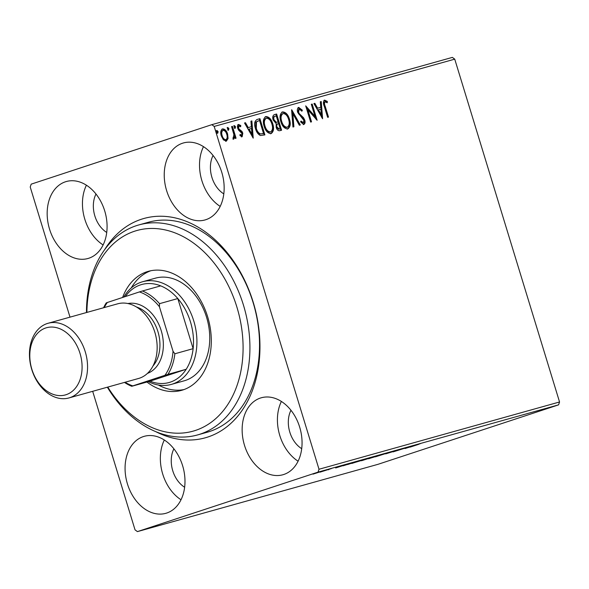 <?xml version="1.0" encoding="UTF-8"?>
<svg xmlns="http://www.w3.org/2000/svg" width="589" height="589" viewBox="0 0 589 589"><rect width="100%" height="100%" fill="white"/><g stroke="black" fill="none" stroke-linecap="round" stroke-linejoin="round"><path stroke-width="0.88" d="M104.739 249.515A113.876 82.718 74.4 0 1 141.331 219.27A113.876 82.718 74.4 0 1 253.218 302.253A113.876 82.718 74.4 0 1 207.895 437.009A113.876 82.718 74.4 0 1 155.673 431.604M86.473 312.538A109.031 79.198 74.4 0 1 138.835 224.932A109.031 79.198 74.4 0 1 249.92 346.825A109.031 79.198 74.4 0 1 197.565 434.932L207.188 432.238A109.031 79.198 -105.6 0 0 209.691 431.479A109.031 79.198 -105.6 0 0 253.594 304.182A109.031 79.198 -105.6 0 0 148.45 222.244A109.031 79.198 -105.6 0 0 145.954 223.003M166.716 513.041A39.978 29.038 -105.6 0 0 182.811 466.363A39.978 29.038 -105.6 0 0 144.261 436.316A39.978 29.038 -105.6 0 0 143.341 436.596A39.978 29.038 -105.6 0 0 127.246 483.274A39.978 29.038 -105.6 0 0 165.796 513.321A39.978 29.038 -105.6 0 0 166.716 513.041M205.885 219.682A39.978 29.038 -105.6 0 0 221.979 173.004A39.978 29.038 -105.6 0 0 183.429 142.958A39.978 29.038 -105.6 0 0 182.509 143.237A39.978 29.038 -105.6 0 0 166.415 189.916A39.978 29.038 -105.6 0 0 204.965 219.962A39.978 29.038 -105.6 0 0 205.885 219.682M88.814 258.24A39.978 29.038 -105.6 0 0 104.908 211.561A39.978 29.038 -105.6 0 0 66.358 181.515A39.978 29.038 -105.6 0 0 65.445 181.795A39.978 29.038 -105.6 0 0 49.343 228.473A39.978 29.038 -105.6 0 0 87.894 258.512A39.978 29.038 -105.6 0 0 88.814 258.24M283.78 474.484A39.978 29.038 -105.6 0 0 299.882 427.805A39.978 29.038 -105.6 0 0 261.332 397.766A39.978 29.038 -105.6 0 0 260.412 398.039A39.978 29.038 -105.6 0 0 244.317 444.717A39.978 29.038 -105.6 0 0 282.867 474.763A39.978 29.038 -105.6 0 0 283.78 474.484M228.076 138.54L226.345 141.146L223.422 139.851L221.295 135.868C220.242 132.518 220.676 130.184 222.59 128.888C224.939 128.991 226.618 130.729 227.626 134.101L228.076 138.54L227.406 138.754L225.675 141.367M232.441 126.355L236.064 138.201L235.202 138.444L234.672 136.7L233.767 139.078L232.986 138.849L233.907 134.682L231.58 126.598L232.441 126.355L231.779 126.576L235.386 138.393M242.116 136.736L239.937 135.522L240.128 134.358L241.615 135.301L241.961 133.467L238.589 130.117L237.742 128.365C237.153 126.458 237.411 125.148 238.523 124.434L240.791 125.538L240.629 126.775L239.06 125.862L238.589 128.063L239.141 129.131L241.976 131.421L242.808 133.173L242.16 136.722M256.863 119.545L259.933 118.669L264.888 134.881L260.338 135.522C257.96 134.204 256.325 131.862 255.442 128.505C253.881 123.859 254.507 120.826 257.327 119.398L257.062 119.479M276.624 114.001L281.586 130.213L279.996 130.655C278.251 131.016 276.977 129.911 276.182 127.364L276.182 123.616L273.141 119.972C272.332 117.292 272.751 115.51 274.386 114.627L276.624 114.001L275.961 114.222L280.909 130.405M291.739 109.775L300.294 124.978L299.352 125.243L292.866 113.706L293.896 126.768L292.954 127.033L291.592 109.819M311.309 104.297L312.177 104.054L317.132 120.274L307.819 109.745L311.522 121.842L310.653 122.085L305.698 105.865L314.997 116.364L311.309 104.297M325.202 106.3L328.5 117.093L327.639 117.329L324.289 106.381C323.044 103.539 323.147 101.448 324.605 100.13L327.3 101.404L327.241 102.773L325.121 101.787C324.311 102.884 324.333 104.393 325.202 106.3L324.532 106.521L327.823 117.277M70.003 317.14L30.223 187.022L31.188 184.151L211.812 124.669L452.359 57.391L454.737 59.15L559.55 401.978L558.586 404.849L377.961 464.331L137.414 531.609L318.038 472.128L319.002 469.256L559.55 401.978M454.737 59.15L214.19 126.429L319.002 469.256M322.603 118.742L313.9 103.576L314.843 103.311L317.581 108.185L320.74 107.301L320.298 101.779L321.241 101.522L322.603 118.742M298.667 107.382L302.341 110.202L301.885 111.218L299.3 109.009L298.571 112.197L299.345 113.706L303.534 117.734L304.734 120.082C305.389 122.181 305.109 123.631 303.887 124.426L300.876 122.291L301.244 121.106L303.387 122.762L303.887 120.392L297.703 112.418C296.974 109.981 297.32 108.295 298.733 107.367L298.697 107.375M289.449 119.133C290.922 123.742 290.377 127.003 287.807 128.925C284.531 128.755 282.212 126.326 280.835 121.628C279.363 117.012 279.93 113.765 282.529 111.895C285.768 112.094 288.073 114.509 289.449 119.133L288.779 119.353C290.252 123.962 289.707 127.224 287.145 129.146M272.751 123.808C274.231 128.409 273.686 131.678 271.117 133.593C267.84 133.423 265.514 130.994 264.137 126.296C262.672 121.68 263.239 118.441 265.838 116.563C269.077 116.762 271.382 119.177 272.751 123.808L272.081 124.029C273.561 128.63 273.016 131.892 270.447 133.813M253.233 138.143L244.531 122.976L245.473 122.711L248.219 127.585L251.37 126.701L250.936 121.187L251.871 120.922L253.233 138.143M235.526 126.731L235.225 128.284L234.091 127.136L234.393 125.582L235.526 126.731L234.856 126.952L234.555 128.505M228.907 128.586L228.606 130.14L227.472 128.991L227.774 127.438L228.907 128.586L228.237 128.807L227.936 130.36M218.114 131.605L217.805 133.158L216.678 132.01L216.98 130.456L218.114 131.605L217.444 131.826L217.142 133.379M137.414 531.609L135.036 529.85L92.679 391.31M321.896 471.207L313.039 474.123L322.956 470.942M331.533 468.52L320.099 472.135L331.533 468.52M328.787 469.647L328.36 469.779M337.821 466.753L338.425 466.591M343.343 465.693L359.018 460.826L343.107 465.811M366.255 459.045L375.716 456.158L362.419 460.458C360.799 460.907 360.91 460.834 362.736 460.23L365.975 459.17M362.382 460.34L362.419 460.458C360.799 460.907 360.91 460.834 362.736 460.23M390.824 451.932L375.377 456.836L390.824 451.932M410.4 446.462L393.077 451.888L410.4 446.462M418.713 444.327L410.062 447.132L418.698 444.29M558.586 404.849L318.038 472.128M405.026 448.546L420.325 443.679L405.018 448.531M398.245 449.841C399.276 449.569 399.261 449.613 398.208 449.981L385.692 453.869L398.245 449.841C399.276 449.569 399.261 449.613 398.208 449.981L398.171 449.863M369.752 458.22L369.804 458.411C367.558 459 368.147 458.735 371.585 457.609L380.273 455.172L368.353 458.765M382.047 454.377L383.454 454.031M353.054 462.888L353.113 463.079C350.86 463.668 351.456 463.403 354.887 462.277L365.349 459.045C367.543 458.47 366.954 458.735 363.582 459.84L351.655 463.433M365.349 459.045L366.763 458.698M335.656 467.946L350.963 463.087L335.656 467.938M173.895 448.833A25.437 18.48 -105.6 0 0 184.637 487.25M213.063 155.474A25.437 18.48 -105.6 0 0 223.805 193.891M95.992 194.024A25.437 18.48 -105.6 0 0 106.734 232.449M290.959 410.275A25.437 18.48 -105.6 0 0 301.708 448.693M214.19 126.429L211.812 124.669M281.38 401.455A39.978 29.038 -105.6 0 0 298.093 461.202M86.414 185.211A39.978 29.038 -105.6 0 0 103.127 244.958M203.485 146.654A39.978 29.038 -105.6 0 0 220.19 206.4M164.316 440.012A39.978 29.038 -105.6 0 0 181.022 499.759M410.496 446.676L407.779 447.633L410.481 446.617M372.447 457.366L380.877 454.76L372.432 457.329M369.84 458.19L370.967 458.021M380.862 454.715L381.944 454.399M363.45 460.112L368.096 458.625L363.619 459.98C362.522 460.34 362.463 460.384 363.45 460.112C362.463 460.384 362.522 460.34 363.619 459.98L363.612 459.943M368.861 458.352L373.647 456.799L368.861 458.352M355.749 462.034L364.179 459.427L355.741 461.997M353.142 462.858L354.276 462.696M364.164 459.383L365.254 459.074M347.65 464.53L356.956 461.467L347.65 464.53M341.127 466.076L338.41 467.033L341.112 466.017M315.196 473.298L320.843 471.553L315.181 473.261M313.363 473.865L314.092 473.777M320.836 471.509L321.565 471.296M323.935 100.351L326.63 101.625L327.3 101.404M326.63 101.625L326.601 102.331M324.532 106.521C323.663 104.614 323.641 103.104 324.458 102.007L325.121 101.787M313.915 103.598L314.843 103.311M314.173 103.531L316.919 108.405L317.581 108.185M316.919 108.405L320.74 107.301M320.306 101.816L321.241 101.522M320.571 101.742L321.83 117.667M318.465 109.745L317.795 109.966L320.666 115.069L321.336 114.848L320.88 109.068L318.465 109.745L321.336 114.848M311.323 104.327L312.177 104.054M311.507 104.275L316.116 119.353M310.845 122.033L307.156 109.966L307.819 109.745M306.037 106.97L314.327 116.578L314.997 116.364M298.063 107.588L301.671 110.423L302.341 110.202M298.571 112.197L297.901 112.418L298.63 109.23L299.3 109.009M297.901 112.418L298.675 113.927L299.345 113.706M298.675 113.927L302.864 117.955L303.534 117.734M302.864 117.955L304.064 120.303L304.734 120.082M304.064 120.303C304.719 122.402 304.439 123.852 303.217 124.647M300.581 121.327L302.717 122.983L303.387 122.762M291.695 111.107L299.61 125.17M293.219 126.959L292.196 113.927L292.866 113.706M281.866 112.116C285.098 112.315 287.41 114.73 288.779 119.353M286.696 127.46L286.593 127.489C283.979 127.29 282.124 125.332 281.034 121.614C279.834 117.888 280.29 115.275 282.403 113.773L283.066 113.552C280.96 115.054 280.504 117.667 281.697 121.393C282.794 125.111 284.649 127.069 287.263 127.268L286.769 127.43M281.034 121.614L281.697 121.393M286.593 127.489L287.263 127.268C289.332 125.715 289.773 123.086 288.588 119.383C287.498 115.68 285.658 113.736 283.066 113.552M282.403 113.773L282.882 113.611M274.032 114.759L275.961 114.222M275.578 122.468L278.118 121.93L276.27 115.9L274.614 116.401C273.237 116.755 272.81 117.94 273.333 119.95L275.578 122.468L278.118 121.93M276.366 127.312L278.649 129.263L280.209 128.792L278.626 123.594L277.515 123.94C276.219 124.286 275.836 125.413 276.366 127.312L277.036 127.091L279.319 129.043L280.209 128.792M278.649 129.263L279.319 129.043M278.185 123.719C276.889 124.065 276.506 125.192 277.036 127.091M273.333 119.95L274.003 119.729L276.248 122.247M275.284 116.18C273.9 116.534 273.473 117.719 274.003 119.729M265.168 116.784C268.407 116.983 270.712 119.398 272.081 124.029M269.998 132.127L269.902 132.157C267.281 131.965 265.425 130 264.336 126.282C263.136 122.556 263.592 119.942 265.705 118.441L266.375 118.22C264.262 119.722 263.806 122.335 265.006 126.061C266.095 129.779 267.951 131.745 270.572 131.936L270.071 132.105M264.336 126.282L265.006 126.061M269.902 132.157L270.572 131.936C272.641 130.383 273.082 127.754 271.89 124.051C270.8 120.355 268.967 118.411 266.375 118.22M265.705 118.441L266.191 118.279M256.782 119.582L259.933 118.669M259.263 118.89L264.211 135.072M257.982 121.054L255.795 122.107L255.633 128.483C256.362 131.244 257.702 133.107 259.661 134.078L263.519 133.46L259.58 120.568L257.467 121.209M259.661 134.078L263.519 133.46M255.633 128.483L256.303 128.262C257.025 131.023 258.372 132.886 260.331 133.858M255.795 122.107L256.465 121.886L256.303 128.262M258.652 120.833L256.465 121.886M244.553 123.005L245.473 122.711M244.803 122.932L247.549 127.806L248.219 127.585M247.549 127.806L251.37 126.701M250.936 121.216L251.871 120.922M251.201 121.143L252.46 137.068M249.095 129.146L248.425 129.366L251.297 134.469L251.967 134.248L251.51 128.468L249.095 129.146L251.967 134.248M239.995 135.131L241.615 135.301M237.853 124.647L240.121 125.759L240.791 125.538M240.121 125.759L240.062 126.208M238.589 128.063L237.919 128.277L238.39 126.075L239.06 125.862M237.919 128.277L238.471 129.352L239.141 129.131M238.471 129.352L239.767 130.316L240.43 130.095M239.767 130.316L241.306 131.642L241.976 131.421M241.306 131.642L242.138 133.394L242.808 133.173M242.138 133.394L241.446 136.957M233.73 125.803L234.856 126.952M233.097 139.291L234.002 136.92L234.672 136.7M233.008 137.73L233.465 137.576M227.104 127.658L228.237 128.807M221.92 129.109C224.276 129.212 225.948 130.949 226.956 134.321L227.626 134.101M226.956 134.321L227.406 138.754M223.04 130.338L222.37 130.559C220.971 131.583 220.676 133.342 221.486 135.838C222.215 138.363 223.467 139.726 225.234 139.917L225.896 139.696C227.28 138.629 227.568 136.839 226.758 134.329C226.029 131.811 224.792 130.486 223.04 130.338C221.641 131.362 221.346 133.121 222.156 135.617C222.885 138.143 224.137 139.505 225.896 139.696M221.486 135.838L222.156 135.617M216.31 130.677L217.444 131.826M107.787 387.083A104.179 75.679 -105.6 0 0 193.869 430.927A104.179 75.679 -105.6 0 0 243.088 346.973A104.179 75.679 -105.6 0 0 165.185 229.916A104.179 75.679 -105.6 0 0 86.9 312.42M197.565 434.932A109.031 79.198 74.4 0 1 107.353 387.201M171.333 384.403L184.158 380.818A53.305 38.719 -105.6 0 0 209.758 337.747A53.305 38.719 -105.6 0 0 155.444 278.155L142.619 281.741A53.305 38.719 74.4 0 1 194.017 321.8A53.305 38.719 74.4 0 1 172.555 384.035A53.305 38.719 74.4 0 1 171.333 384.403A53.305 38.719 74.4 0 1 148.369 381.635M150.784 270.749A61.786 44.882 -105.6 0 0 131.207 287.977M122.608 297.46A61.786 44.882 74.4 0 1 148.347 271.33A61.786 44.882 74.4 0 1 211.304 340.405A61.786 44.882 74.4 0 1 181.633 390.33A61.786 44.882 74.4 0 1 146.948 382.033M158.345 384.992A61.786 44.882 -105.6 0 0 184.011 389.565M167.924 374.368L164.927 375.311A49.424 35.9 -105.6 0 0 173.026 351.228L174.852 353.775A50.882 36.96 74.4 0 1 167.924 374.368L186.205 369.259A50.882 36.96 -105.6 0 1 170.243 382.165A50.882 36.96 -105.6 0 1 150.026 381.171L186.205 369.259A50.882 36.96 -105.6 0 0 193.133 348.666L177.812 298.549A50.882 36.96 -105.6 0 0 160.709 285.871A50.882 36.96 -105.6 0 0 140.499 284.877A50.882 36.96 -105.6 0 0 125.354 296.561M123.786 297.077A53.305 38.719 74.4 0 1 141.389 282.109A53.305 38.719 74.4 0 1 142.619 281.741M174.852 353.775L193.133 348.666A50.882 36.96 -105.6 0 0 177.812 298.549L159.531 303.666L159.428 306.751A49.424 35.9 -105.6 0 0 139.431 291.923L107.323 302.496A49.424 35.9 -105.6 0 0 104.231 307.568M103.59 307.752A50.882 36.96 74.4 0 1 106.248 302.901L107.323 302.496M139.431 291.923L142.428 290.981A50.882 36.96 74.4 0 1 159.531 303.666M160.709 285.871L142.428 290.981M125.118 382.239A49.424 35.9 -105.6 0 0 132.82 385.883L164.927 375.311M132.82 385.883L131.745 386.288A50.882 36.96 74.4 0 1 124.478 382.416M150.026 381.171L131.745 386.288M173.026 351.228L159.428 306.751M45.743 327.977A34.891 25.342 -105.6 0 0 31.858 369.259A34.891 25.342 -105.6 0 0 66.137 394.689A34.891 25.342 -105.6 0 0 80.023 353.4A34.891 25.342 -105.6 0 0 45.743 327.977M69.841 397.671A38.764 28.162 74.4 0 1 68.95 397.943A38.764 28.162 74.4 0 1 31.563 368.81A38.764 28.162 74.4 0 1 47.179 323.552A38.764 28.162 74.4 0 1 48.07 323.28A38.764 28.162 74.4 0 1 85.449 352.413A38.764 28.162 74.4 0 1 69.841 397.671M48.07 323.28L117.667 303.814A38.764 28.162 74.4 0 1 155.047 332.947A38.764 28.162 74.4 0 1 139.438 378.212A38.764 28.162 74.4 0 1 138.548 378.477L68.95 397.943M136.508 307.016A33.919 24.642 74.4 0 1 158.25 332.719A33.919 24.642 74.4 0 1 152.993 365.968M127.901 303.534A36.341 26.402 74.4 0 1 161.548 331.791A36.341 26.402 74.4 0 1 147.441 373.404M300.898 116.114L301.561 115.893M277.007 122.276L277.677 122.056M262.282 133.836L262.952 133.622M138.835 224.932L148.45 222.244"/></g></svg>
